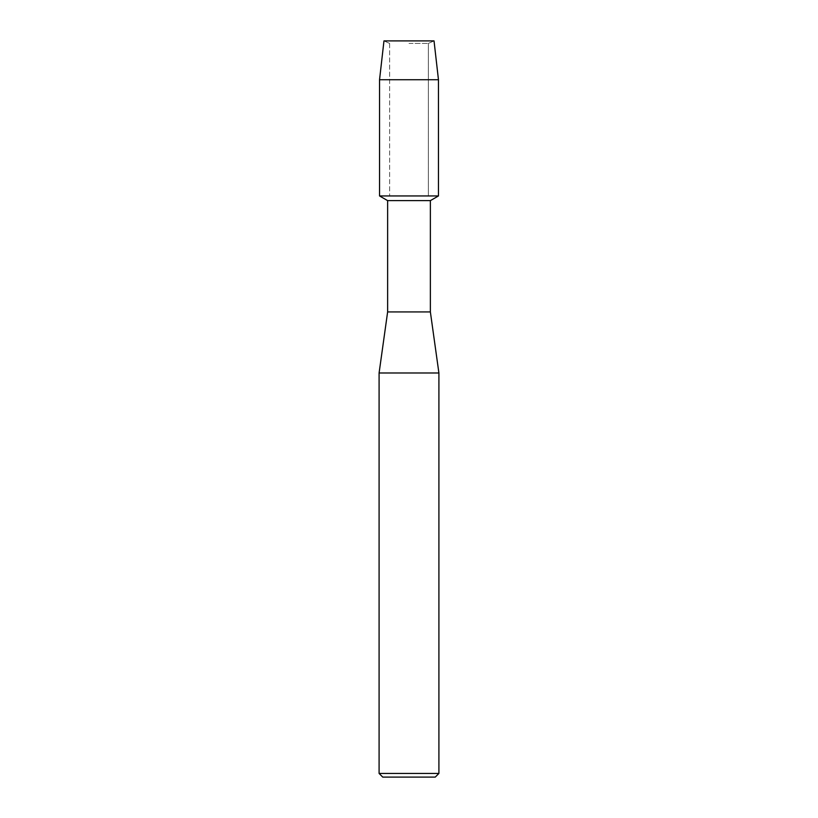 <?xml version="1.0" encoding="UTF-8"?>
<svg xmlns="http://www.w3.org/2000/svg" width="818" height="818" viewBox="0 0 818 818"><rect width="100%" height="100%" fill="white"/><g stroke="black" fill="none" stroke-linecap="round" stroke-linejoin="round"><path stroke-width="0.61" stroke-dasharray="4.09 3.07" d="M409 43.415L428.376 43.415L409 43.415M434.031 40.9L383.969 40.9L434.031 40.9L428.376 43.415L428.376 195.952L379.542 195.952L428.376 195.952L428.376 43.415L434.031 40.9M430.37 200.625L387.63 200.625M438.458 195.952L409 195.952L438.458 195.952M430.37 311.934L387.63 311.934M438.908 372.988L379.092 372.988M438.908 773.439L379.092 773.439M435.248 777.1L382.752 777.1M438.458 79.724L379.542 79.724M389.624 43.415L389.624 195.952L389.624 43.415L383.969 40.9L389.624 43.415"/><path stroke-width="1.23" d="M434.031 40.9L383.969 40.9L434.031 40.9L438.458 79.724L438.458 195.952L409 195.952L438.458 195.952L430.37 200.625L430.37 311.934L438.908 372.988L438.908 773.439L379.092 773.439L382.752 777.1L435.248 777.1L438.908 773.439M430.37 311.934L387.63 311.934L387.63 200.625L430.37 200.625M387.63 311.934L379.092 372.988L438.908 372.988M383.969 40.9L379.542 79.724L379.542 195.952L409 195.952L379.542 195.952L387.63 200.625M379.542 79.724L438.458 79.724M379.092 372.988L379.092 773.439"/></g></svg>
